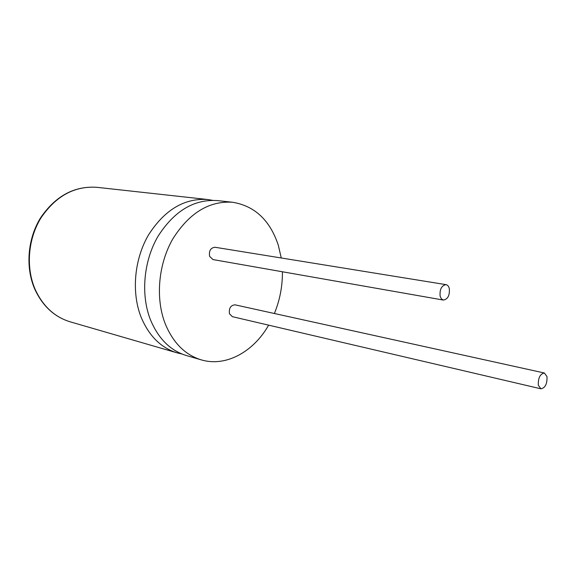 <?xml version="1.0" encoding="UTF-8"?>
<svg xmlns="http://www.w3.org/2000/svg" width="576" height="576" viewBox="0 0 576 576"><rect width="100%" height="100%" fill="white"/><g stroke="black" fill="none" stroke-linecap="round" stroke-linejoin="round"><path stroke-width="0.86" d="M281.261 257.983L278.287 245.167C269.978 220.241 254.75 205.942 232.603 202.262L217.318 200.585C193.932 199.058 174.11 211.046 157.853 236.556C143.618 261.18 140.652 294.415 150.257 319.27C158.162 338.501 170.251 350.604 186.523 355.594L201.298 359.878C225.821 367.207 253.476 351.886 268.639 325.152M212.458 200.304L207.662 199.519C184.327 197.993 164.585 209.837 148.428 235.051C134.28 259.387 131.371 292.255 140.983 316.865C148.889 335.902 160.956 347.911 177.192 352.879L181.93 353.995M440.129 296.201L441.382 298.843L443.354 300.06C447.854 299.232 449.842 295.402 449.309 288.554C448.718 286.286 447.631 284.983 446.033 284.652C441.554 285.509 439.582 289.361 440.129 296.201M446.033 284.652L215.021 247.262C210.6 247.81 208.793 250.841 209.606 256.349L212.962 259.56L443.354 300.06M538.33 385.265L540.914 388.814C545.249 387.922 547.272 383.846 546.998 376.603L544.378 373.003C540.05 373.925 538.034 378.014 538.33 385.265M544.378 373.003L235.044 304.834C230.63 305.266 228.773 308.254 229.486 313.79L232.351 316.67L540.914 388.814M232.603 202.262C209.131 200.743 189.194 212.976 172.786 238.946C158.414 264.024 155.354 297.842 164.952 323.086C172.85 342.612 184.968 354.874 201.298 359.878M274.385 313.502C279.864 300.118 282.542 286.207 282.413 271.771M207.662 199.519L96.912 187.322C74.549 185.796 55.915 195.97 40.997 217.843C27.958 238.961 25.697 267.617 35.165 289.382C42.934 306.245 54.605 317.059 70.193 321.826C54.446 317.009 42.646 306.137 34.798 289.202M177.192 352.879L70.193 321.826M34.661 288.893C25.25 267.084 27.619 238.529 40.745 217.555C55.742 195.847 74.47 185.767 96.912 187.322"/></g></svg>
